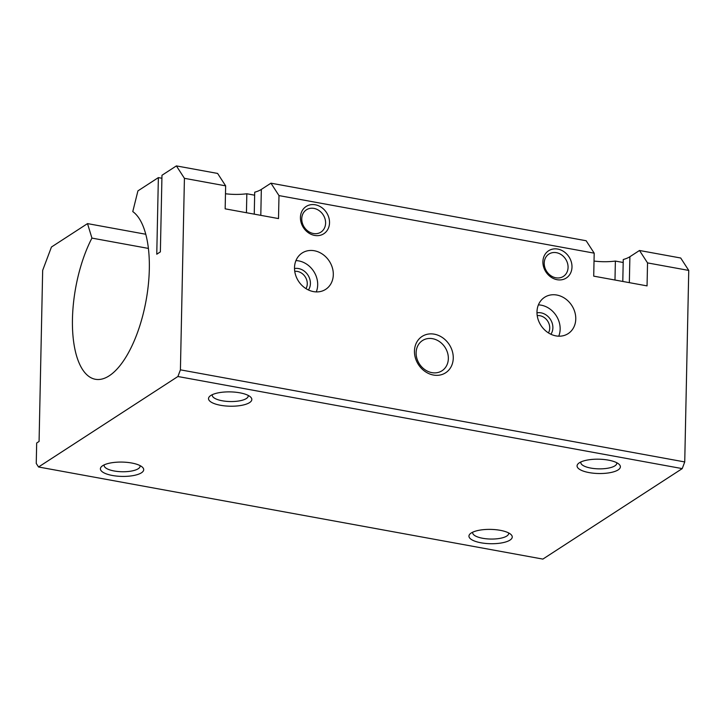 <?xml version="1.0" encoding="UTF-8"?>
<svg xmlns="http://www.w3.org/2000/svg" width="725" height="725" viewBox="0 0 725 725"><rect width="100%" height="100%" fill="white"/><g stroke="black" fill="none" stroke-linecap="round" stroke-linejoin="round"><path stroke-width="1.09" d="M300.431 217.455A16.24 13.775 57 0 0 321.972 234.71A16.24 13.775 57 0 0 322.534 208.175A16.24 13.775 57 0 0 300.431 217.455M294.513 267.643A21.65 18.37 57 0 0 305.125 288.061A21.65 18.37 57 0 0 325.697 289.338A21.65 18.37 57 0 0 329.322 261.181A21.65 18.37 57 0 0 302.117 253.025A21.65 18.37 57 0 0 294.513 267.643M594.192 253.161L278.989 195.596L270.951 183.18L586.153 240.745L594.192 253.161L593.712 276.143L647.053 285.886L647.534 262.903L639.495 250.487L629.889 256.722A29.77 9.851 -178.8 0 1 623.255 259.514L622.793 281.454M161.911 178.259L158.367 177.607L156.763 254.212L160.37 251.874L161.974 175.269L176.392 165.907L217.609 173.438L225.647 185.854L225.158 208.836L278.509 218.578L278.989 195.596M225.647 185.854L184.422 178.323L180.416 369.841L177.906 376.511L38.543 466.991L36.25 463.438L36.676 443.011L39.078 441.452L42.666 270.362L51.448 247.026L87.517 223.608L145.807 234.257M639.495 250.487L680.712 258.009L688.75 270.425L684.735 461.943L180.416 369.841M688.75 270.425L647.534 262.903M453.261 358.15A21.65 18.37 -123 0 1 423.79 370.529A21.65 18.37 -123 0 1 424.533 335.14A21.65 18.37 -123 0 1 453.261 358.15M536.98 311.922A21.65 18.37 57 0 0 547.592 332.34A21.65 18.37 57 0 0 568.164 333.618A21.65 18.37 57 0 0 571.78 305.461A21.65 18.37 57 0 0 544.584 297.304A21.65 18.37 57 0 0 536.98 311.922M542.898 261.734A16.24 13.775 57 0 0 564.44 278.989A16.24 13.775 57 0 0 564.993 252.454A16.24 13.775 57 0 0 542.898 261.734M684.735 461.943L682.225 468.613L542.871 559.093L38.543 466.991M548.435 332.902A11.192 9.498 57 0 0 547.683 321.112A11.192 9.498 57 0 0 537.216 315.62M623.192 262.495L615.38 261.072L614.981 280.022M254.647 195.197L246.835 193.765L246.437 212.724M305.968 288.623A11.192 9.498 57 0 0 305.216 276.832A11.192 9.498 57 0 0 294.749 271.34M448.349 358.603A17.989 15.261 -123 0 1 442.032 370.747A17.989 15.261 -123 0 1 419.431 363.977A17.989 15.261 -123 0 1 422.439 340.578A17.989 15.261 -123 0 1 439.531 341.638A17.989 15.261 -123 0 1 448.349 358.603M148.426 248.421L91.93 238.099A86.61 35.779 -79.7 0 0 72.464 326.603A86.61 35.779 -79.7 0 0 95.338 379.266A86.61 35.779 -79.7 0 0 144.474 308.478A86.61 35.779 -79.7 0 0 132.775 211.582L137.922 190.883L158.367 177.607M254.248 214.147L254.711 192.207A29.77 9.851 -178.8 0 0 261.335 189.415L270.951 183.18M682.225 468.613L177.906 376.511M176.392 165.907L184.422 178.323M91.93 238.099L87.517 223.608M471.205 533.011A21.65 7.159 1.2 0 1 491.777 529.422A21.65 7.159 1.2 0 1 510.926 534.47A21.65 7.159 1.2 0 1 490.444 543.714A21.65 7.159 1.2 0 1 470.38 533.618A21.65 7.159 1.2 0 1 471.205 533.011M210.776 395.506A21.65 7.159 1.2 0 1 231.357 391.917A21.65 7.159 1.2 0 1 250.506 396.965A21.65 7.159 1.2 0 1 230.024 406.208A21.65 7.159 1.2 0 1 209.951 396.113A21.65 7.159 1.2 0 1 210.776 395.506M102.66 465.704A21.65 7.159 1.2 0 1 123.232 462.115A21.65 7.159 1.2 0 1 142.381 467.163A21.65 7.159 1.2 0 1 121.9 476.407A21.65 7.159 1.2 0 1 101.835 466.311A21.65 7.159 1.2 0 1 102.66 465.704M579.32 462.813A21.65 7.159 1.2 0 1 599.901 459.224A21.65 7.159 1.2 0 1 619.05 464.263A21.65 7.159 1.2 0 1 598.569 473.516A21.65 7.159 1.2 0 1 578.496 463.42A21.65 7.159 1.2 0 1 579.32 462.813M225.475 193.747A29.77 9.851 -178.8 0 0 246.835 193.765M594.02 261.054A29.77 9.851 -178.8 0 0 615.38 261.072M248.167 395.397A17.989 5.954 1.2 0 1 248.231 395.968A17.989 5.954 1.2 0 1 230.124 401.541A17.989 5.954 1.2 0 1 212.262 395.216A17.989 5.954 1.2 0 1 212.352 394.645M140.043 465.595A17.989 5.954 1.2 0 1 140.115 466.166A17.989 5.954 1.2 0 1 121.999 471.739A17.989 5.954 1.2 0 1 104.137 465.414A17.989 5.954 1.2 0 1 104.237 464.843M508.588 532.902A17.989 5.954 1.2 0 1 508.66 533.473A17.989 5.954 1.2 0 1 490.544 539.047A17.989 5.954 1.2 0 1 472.682 532.721A17.989 5.954 1.2 0 1 472.782 532.15M616.712 462.704A17.989 5.954 1.2 0 1 616.776 463.275A17.989 5.954 1.2 0 1 598.669 468.848A17.989 5.954 1.2 0 1 580.807 462.523A17.989 5.954 1.2 0 1 580.906 461.952M308.424 289.973A13.53 11.482 57 0 0 307.926 275.074A13.53 11.482 57 0 0 294.513 268.549M316.263 291.903A21.65 18.37 57 0 0 295.936 260.601M544.221 263.057A13.304 11.292 57 0 0 550.746 275.609A13.304 11.292 57 0 0 563.388 276.397A13.304 11.292 57 0 0 565.618 259.088A13.304 11.292 57 0 0 548.897 254.076A13.304 11.292 57 0 0 544.221 263.057M301.754 218.778A13.304 11.292 57 0 0 308.279 231.329A13.304 11.292 57 0 0 320.93 232.118A13.304 11.292 57 0 0 323.151 214.808A13.304 11.292 57 0 0 306.43 209.797A13.304 11.292 57 0 0 301.754 218.778M558.73 336.192A21.65 18.37 57 0 0 538.403 304.881M550.891 334.252A13.53 11.482 57 0 0 550.384 319.353A13.53 11.482 57 0 0 536.98 312.828M629.345 282.65L629.889 256.722M260.801 215.343L261.335 189.415"/></g></svg>
